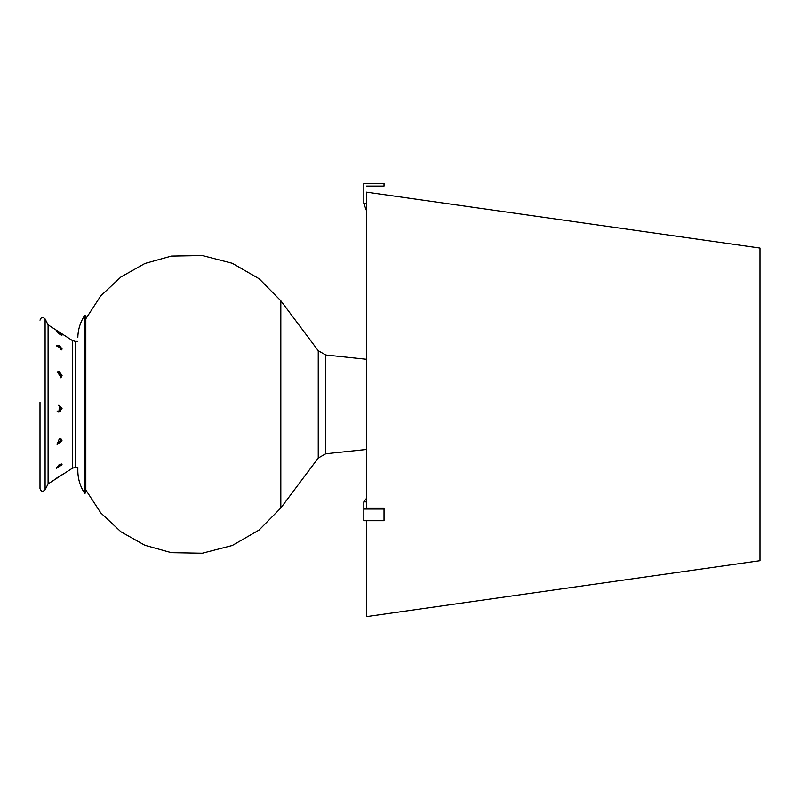 <?xml version="1.0" encoding="UTF-8"?>
<svg xmlns="http://www.w3.org/2000/svg" width="800" height="800" viewBox="0 0 800 800"><rect width="100%" height="100%" fill="white"/><g stroke="black" fill="none" stroke-linecap="round" stroke-linejoin="round"><path stroke-width="1.2" d="M40 402.36L40 488.6C41.08 491.63 42.78 492.04 45.1 489.81L48.09 483.89L72.36 468.24L72.36 340.52L48.09 324.87L48.09 483.89M40 417.86L40 406.4M62.06 474.75C60.76 475.93 52.07 481.14 59.27 476.26L62.06 474.75M56.4 478.4L59.27 476.26M56.42 467.61L61.32 463.92M62.06 464.71L56.54 468.29L59.27 464.44L61.92 464.24M56.78 444.06L61.33 440.26L60.92 438.91M62.06 440.85L57.11 444.41L59.27 438.86L61.32 439.15L62.06 440.85M58.52 412.03L61.33 408.57L58.54 405.31M59.27 405.38L62.06 408.64L58.88 412.1L59.5 405.39M60.63 377.75L61.33 375.91L58.54 372.13L57.06 372.14M62.06 375.45L61.02 377.55L57.4 371.87L59.27 371.67L62.06 375.45M61.32 349.93L58.54 346.35L56.4 345.9M62.06 348.89L61.83 349.59L56.62 345.32L59.27 345.45L62.06 348.89M62.06 335.04C60.76 335.94 52.07 328.22 59.27 332.74L62.05 335.09M56.41 331.4L59.27 332.74M84.77 493.5L85.82 492.64L85.82 316.11L84.77 315.26L84.77 493.5C80.35 486.76 78.04 479.36 77.83 471.31L77.83 467.38L75.28 467.38L75.28 341.38L72.36 340.52M280.82 507.99L318.24 458.03L318.24 350.73L280.82 300.77L280.82 507.99L259.1 530.03L232.29 545.48L202.32 553.21L171.38 552.67L144.89 545.27L120.93 531.78L100.86 512.99L85.82 489.97M318.24 350.73L325.74 354.99L325.74 453.77L366.51 449.48M366.51 520.71L366.51 616.62L760 560.7L760 248.06L366.51 192.14L366.51 508.09L384.03 508.09L384.03 520.71L363.82 520.71L363.82 501.86L366.51 498.29M363.82 501.86L366.51 501.86M363.82 509.04L384.03 509.04M366.51 203.59L363.82 203.59L363.82 183.38L384.03 183.38L384.03 186.08L366.51 186.08M366.51 210.73L363.82 203.59M48.09 324.87L45.1 318.95L45.1 489.81M84.77 315.26C80.35 322 78.04 329.4 77.83 337.45L77.83 337.52M57.14 411.12L60.36 411.12M75.28 467.38L72.36 468.24M75.28 341.38L77.83 341.38M45.1 318.95C42.78 316.72 41.08 317.13 40 320.16M85.82 318.79L100.86 295.76L120.93 276.98L144.89 263.49L171.38 256.09L202.32 255.54L232.29 263.28L259.1 278.73L280.82 300.77M325.74 453.77L318.24 458.03M366.51 359.28L325.74 354.99"/></g></svg>
